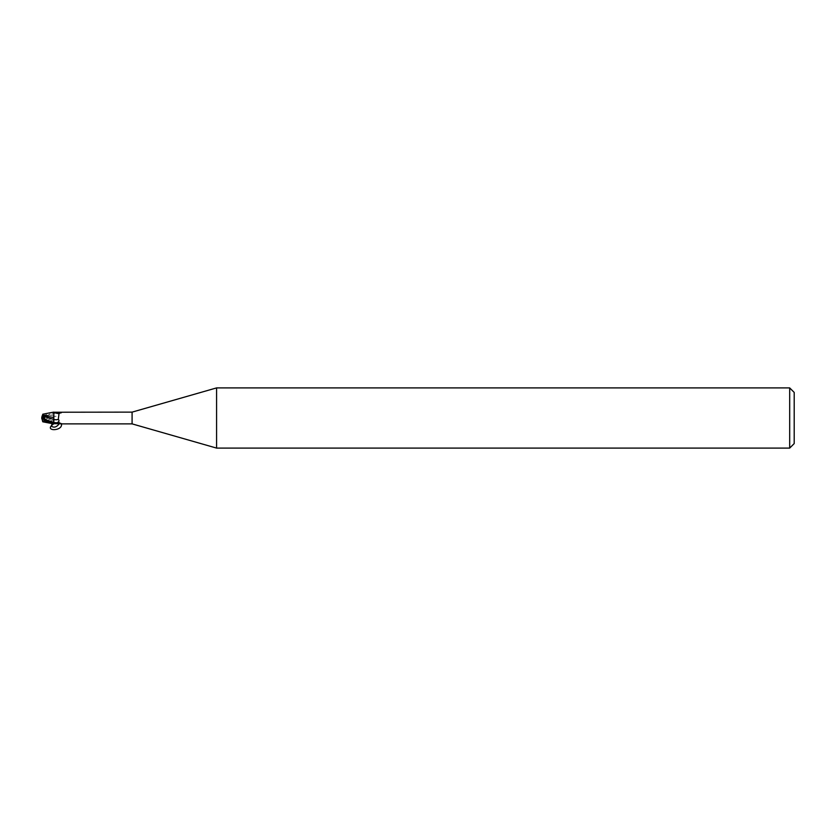 <?xml version="1.0" encoding="UTF-8"?>
<svg xmlns="http://www.w3.org/2000/svg" width="836" height="836" viewBox="0 0 836 836"><rect width="100%" height="100%" fill="white"/><g stroke="black" fill="none" stroke-linecap="round" stroke-linejoin="round"><path stroke-width="0.63" stroke-dasharray="4.18 3.13" d="M53.838 423.8L53.692 420.707L43.305 420.707L43.305 418.449M43.305 416.349L43.305 415.293L53.692 415.293L53.692 420.707L53.817 412.493L42.73 417.54M53.838 419.453L53.838 412.232L53.838 418.397L42.49 420.947M60.652 423.873L61.341 423.34L59.011 422.41L58.321 416.704C59.586 415.231 59.042 414.05 56.67 413.172L53.838 412.629M56.817 423.444A6.531 3.605 -23.7 0 1 61.613 423.758L61.341 423.34A6.218 3.428 -23.7 0 0 54.11 423.674C58.436 422.159 60.997 422.096 61.78 423.486M53.838 418.47L53.838 416.558A6.552 3.616 -23.7 0 1 58.321 416.704M54.1 412.326L54.11 412.326C58.802 413.83 61.362 413.893 61.78 412.514M132.088 412.127L132.088 423.873M59.157 413.486A6.218 3.428 -156.3 0 0 61.341 412.66M53.838 412.158L53.692 420.707L42.417 420.707L41.8 418.815M53.838 412.284L53.797 413.475A9.039 4.995 -23.7 0 1 56.67 413.172M53.713 418.251L53.849 423.915L53.713 418.251M44.339 419.338L53.713 416.589L53.713 418.512L53.838 413.465L44.329 416.83L44.203 420.79M794.2 392.418L794.2 443.582M789.686 387.904L789.686 448.096M43.305 415.293L43.305 420.707M43.305 419.118L44.026 419.651L43.305 417.561M43.305 419.651L42.072 419.662L42.417 420.707M216.576 387.904L216.576 448.096M53.838 423.842L53.692 415.293L42.417 415.293M43.305 417.551L44.412 419.933L42.072 419.662M42.49 415.053L41.8 418L44.517 419.369M42.594 414.74L44.81 415.21L52.104 412.42M53.713 419.411L53.703 420.08M42.145 419.891L42.511 420.989M44.81 416.255L44.329 416.83M43.148 417.321L44.517 416.631L43.148 417.321M61.436 423.873C60.014 422.086 57.485 422.055 53.838 423.768L53.692 423.852M52.26 423.612L53.838 422.504L58.886 422.295L59.252 423.758M44.81 415.21L44.81 416.318"/><path stroke-width="1.25" d="M43.305 416.882L44.026 416.349L43.305 418.439L43.305 416.882L44.412 416.067L42.166 416.056L42.417 415.293L41.8 417.185L41.8 418L43.305 417.551M53.838 423.424L41.8 418L42.594 421.26L44.81 420.79L53.838 423.873L53.838 417.53M53.849 423.716L53.797 422.525L53.849 423.716M52.104 412.42L53.838 412.127L53.838 418.209M789.686 448.096L789.686 387.904L794.2 392.418L794.2 443.582L789.686 448.096L216.576 448.096L132.088 423.873L60.652 423.873M132.088 423.873L132.088 412.127L216.576 387.904L789.686 387.904M53.838 412.232L132.088 412.127M56.817 412.556A6.531 3.605 -156.3 0 0 61.613 412.242L59.011 413.59L58.321 419.296C59.586 420.769 59.042 421.95 56.67 422.828L53.838 423.371M53.838 423.768L54.11 423.674A6.218 3.428 -23.7 0 0 54.1 423.674L61.613 423.758M216.576 448.096L216.576 387.904M54.1 412.326A6.218 3.428 -156.3 0 0 58.112 413.496A6.218 3.428 -156.3 0 0 59.157 413.486M53.838 419.453A6.552 3.616 -156.3 0 0 58.321 419.296M53.838 417.603L42.417 415.293M44.81 419.745L44.203 415.21M42.73 418.46L44.517 419.369M44.339 416.662L53.713 419.411L53.838 423.716M42.145 416.109L42.511 415.011M41.8 418.815L41.8 418L43.148 417.321M43.148 418.679L44.036 416.349L42.072 416.338M53.692 423.852C42.5 431.543 63.118 431.585 61.436 423.873M59.252 423.758C56.493 427.28 53.817 428.022 51.205 425.994M51.393 425.754L52.26 423.612M44.339 419.17L53.838 422.535A9.039 4.995 -156.3 0 0 56.67 422.828M44.81 420.79L44.81 419.682M58.112 413.496L59.293 413.423M52.396 412.357L42.772 414.207M42.772 421.793L52.396 423.643"/></g></svg>
